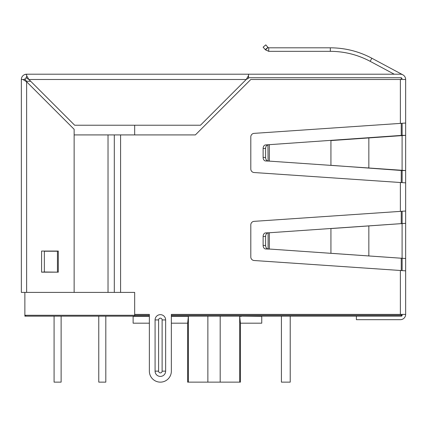 <?xml version="1.0" encoding="UTF-8"?>
<svg xmlns="http://www.w3.org/2000/svg" width="427" height="427" viewBox="0 0 427 427"><rect width="100%" height="100%" fill="white"/><g stroke="black" fill="none" stroke-linecap="round" stroke-linejoin="round"><path stroke-width="0.64" d="M265.429 49.826L268.732 51.331L265.274 49.649L267.932 47.338L268.732 47.813L268.087 47.52L265.429 49.826M26.629 292.399L21.35 292.399L21.35 79.486L22.898 79.486L26.629 81.781L26.629 292.399L134.67 292.399L134.67 314.395L149.365 314.395L149.365 371.143L149.365 323.191L133.123 323.191L133.123 316.156M188.36 382.138L188.36 316.375L187.65 323.191L171.355 323.191L171.355 371.143L171.355 314.395L400.371 314.395L400.371 270.483L254.086 260.507A3.517 3.517 0 0 1 250.804 257.001L250.804 224.864A3.517 3.517 0 0 1 254.086 221.351L405.65 211.018L405.65 258.527L267.926 248.93A3.517 2.487 90 0 1 265.61 245.418L265.61 236.441A3.517 2.487 90 0 1 267.926 232.934L265.439 232.934A3.517 2.487 90 0 0 263.123 236.441L263.123 245.418A3.517 2.487 90 0 0 265.439 248.93L267.926 248.93M24.899 79.166L24.867 79.486A1.761 1.761 0 0 1 26.629 77.725L26.196 77.778M25.385 78.242L24.996 78.835M28.924 79.486L74.672 125.234L200.466 125.234L246.214 79.486L28.924 79.486L26.629 78.242L28.924 79.486L26.629 75.755L26.629 74.207L24.686 74.581M30.68 81.247L26.309 81.247L25.385 79.486L22.898 79.486M25.385 79.486L26.629 81.781L74.138 129.29L74.138 292.399M247.206 77.725L248.509 75.755L248.509 74.207L26.629 74.207A5.279 5.279 0 0 0 21.35 79.486M248.509 75.755L246.214 79.486L248.509 78.242L248.509 75.755M26.629 78.242L26.629 75.755M402.133 182.623L402.133 170.544L405.65 170.544L405.65 135.354L405.65 170.544L269.341 161.123L269.341 144.78L265.439 144.95A3.517 2.487 90 0 0 263.123 148.463L263.123 157.435A3.517 2.487 90 0 0 265.439 160.947L269.341 161.123L265.439 160.947M402.133 170.544L330.93 165.318L330.93 140.579L405.65 135.354L402.133 135.354L402.133 123.275M265.61 144.934L402.133 135.354M248.509 74.207L400.371 74.207A5.279 5.279 0 0 1 405.65 79.486L405.65 123.035L400.371 123.398L400.371 79.486L250.804 79.486L195.374 134.916L120.59 134.916L120.59 292.399M251.791 74.207L394.238 74.207L370.172 61.328C357.709 54.731 344.424 51.4 330.317 51.331C344.424 51.384 357.709 54.72 370.172 61.328L371.837 58.227C358.851 51.341 345.011 47.867 330.317 47.813C345.011 47.883 358.851 51.352 371.837 58.227L402.864 74.832M149.365 371.143A10.995 10.995 0 0 0 160.36 382.138A10.995 10.995 0 0 0 171.355 371.143M400.371 211.376L400.371 182.505L254.086 172.529A3.517 3.517 0 0 1 250.804 169.017L250.804 136.88A3.517 3.517 0 0 1 254.086 133.368L400.371 123.398M155.081 371.143L158.598 371.143A1.761 1.761 0 0 0 160.36 372.899A1.761 1.761 0 0 0 162.121 371.143L162.121 319.935L165.639 319.935L165.639 371.143A5.279 5.279 0 0 1 160.36 376.422A5.279 5.279 0 0 1 155.081 371.143L155.081 319.935L158.598 319.935L158.598 371.143L158.598 323.191M165.639 319.935A5.279 5.279 0 0 0 160.36 314.656A5.279 5.279 0 0 0 155.081 319.935M267.932 47.338L265.781 44.862L263.123 47.167L265.274 49.649M268.732 47.813L268.732 51.331L330.317 51.331L330.317 47.813L268.732 47.813M265.61 160.963L268.097 160.963L267.926 144.95A3.517 2.487 90 0 0 265.61 148.463L265.61 157.435A3.517 2.487 90 0 0 267.926 160.947M400.948 135.599L402.095 135.599L402.095 170.298L400.948 170.298M265.61 232.918L269.341 232.758L268.097 232.918L268.097 248.946L265.439 248.93M265.61 248.946L269.341 249.101L269.341 232.758L405.65 223.332L405.65 258.527L330.93 253.302L330.93 228.562L402.095 223.583L402.095 258.282L400.948 258.282M400.948 223.583L405.65 223.332L405.65 182.863L400.371 182.505M405.65 258.527L405.65 270.846L400.371 270.483M44.355 271.988L58.302 272.164L58.302 251.049L41.584 251.049L41.584 272.164L58.302 272.164L41.584 272.164L44.355 271.988L44.355 251.225L57.448 251.225L57.448 271.988M57.448 251.225L44.355 251.225M356.38 316.156L356.38 319.674L400.371 319.674A5.279 5.279 0 0 0 405.65 314.395L400.371 314.395M74.138 134.916L120.59 134.916M400.371 79.486L405.65 79.486M402.133 270.606L402.133 258.527M402.133 223.332L402.133 211.258M405.65 123.035L405.65 135.354M405.65 170.544L405.65 182.863M405.65 270.846L405.65 314.395M290.221 316.156L290.221 382.138L281.42 382.138L281.42 316.156L281.42 382.138M54.08 316.156L54.08 382.138L61.12 382.138L61.12 316.156M98.77 316.156L98.77 382.138L105.811 382.138L105.811 316.156M261.751 316.156L261.751 323.191L240.406 323.191L239.691 316.375L239.691 382.138L240.422 382.138L240.422 323.191M220.188 316.156L220.188 382.138L239.696 382.138M25.748 315.275L134.67 315.275L134.67 316.156L24.867 316.156L24.867 315.275L25.748 315.275L25.748 316.156M171.355 316.156L401.252 316.156A0.881 0.881 0 0 0 402.133 315.275L401.252 315.275L401.252 316.156A0.881 0.881 0 0 0 402.133 315.275L402.133 314.395M24.867 315.275L24.867 292.399M149.365 316.156L134.67 316.156M402.133 78.605L401.252 77.725L248.509 77.725M134.67 125.234L134.67 134.916M134.67 314.395L134.67 315.275L149.365 315.275M188.382 316.375L188.382 382.138L207.869 382.138L207.869 316.156M220.188 382.138L207.869 382.138M188.382 382.138L187.634 382.138L187.634 323.191M367.69 167.902L368.843 167.902L368.843 138.001L367.69 138.001M162.121 319.935A1.761 1.761 0 0 0 160.36 318.179A1.761 1.761 0 0 0 158.598 319.935M162.121 371.143L165.639 371.143M263.123 148.463L265.61 148.463M267.926 144.95L265.439 144.95M263.123 157.435L265.61 157.435M263.123 245.418L265.61 245.418M263.123 236.441L265.61 236.441M265.439 232.934L267.926 232.934M367.69 225.979L368.843 225.979L368.843 255.88L367.69 255.88M114.308 292.399L114.308 134.916M108.026 292.399L108.026 134.916M261.751 316.375L241.404 316.156M241.404 316.375L239.696 316.375M188.355 316.375L171.355 316.375M133.123 316.375L149.365 316.375M401.252 314.395L401.252 315.275L171.355 315.275M401.252 270.542L401.252 258.319M401.252 223.54L401.252 211.317M401.252 182.564L401.252 170.336M401.252 135.562L401.252 123.334M401.252 79.486L401.252 77.725"/></g></svg>
